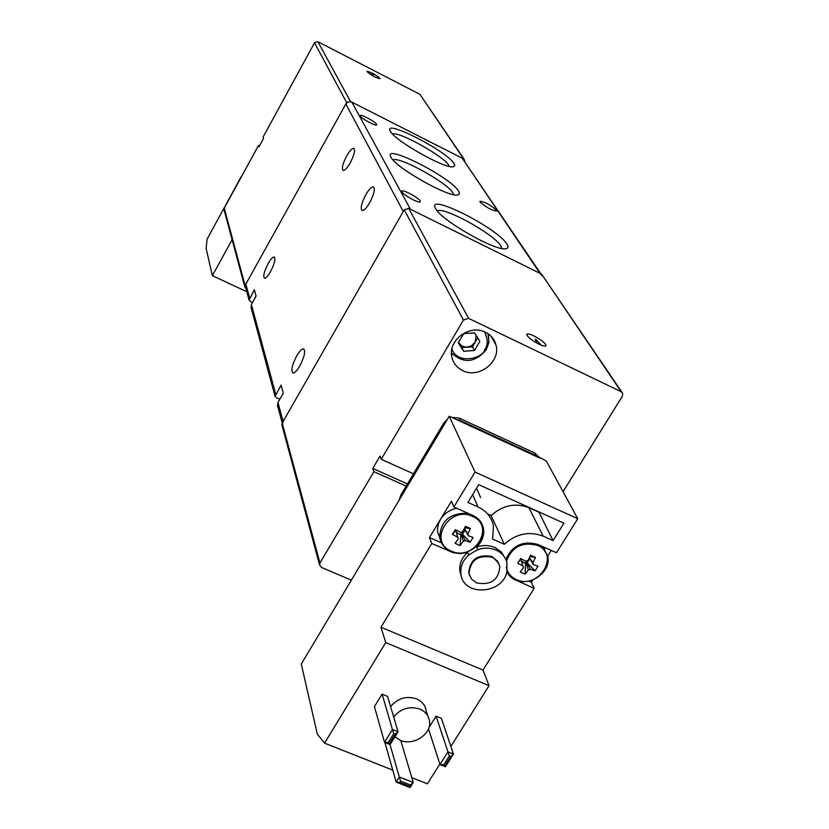 <?xml version="1.0" encoding="UTF-8"?>
<svg xmlns="http://www.w3.org/2000/svg" width="829" height="829" viewBox="0 0 829 829"><rect width="100%" height="100%" fill="white"/><g stroke="black" fill="none" stroke-linecap="round" stroke-linejoin="round"><path stroke-width="1.24" d="M506.488 561.129C512.011 546.715 522.343 541.461 537.503 545.389C560.694 554.767 538.373 590.321 516.249 579.533C510.654 576.922 507.348 572.715 506.332 566.901M450.468 551.036C444.365 548.176 440.769 543.575 439.691 537.233C440.852 543.731 444.541 548.415 450.758 551.295C465.743 558.673 486.913 543.42 483.152 527.835L482.095 524.249M472.457 516.384C496.188 525.99 473.96 562.103 451.308 551.078C427.443 541.772 449.577 505.141 472.457 516.384M539.43 457.888L456.406 419.547L460.24 420.521L536.436 455.712L546.373 461.09L577.761 518.705L475.027 472.053L453.867 506.975L472.924 515.472C478.737 518.229 482.26 522.602 483.483 528.57C484.478 535.513 482.167 541.679 476.561 547.067C482.996 544.912 489.11 545.057 494.892 547.492L501.276 551.927L505.234 558.311M476.561 547.067L477.68 549.668C484.136 547.513 490.26 547.658 496.053 550.093C501.732 552.725 505.348 556.881 506.923 562.549L506.944 571.699C502.716 594.383 463.245 596.693 460.976 574.29C460.105 567.005 462.686 560.549 468.717 554.922L467.618 552.301L460.219 553.606L452.997 552.622L431.754 543.461L380.977 627.242L385.734 642.568L324.553 743.147L317.31 734.09L301.279 664.06L449.235 416.231L475.027 472.053M390.594 706.64C397.588 698.246 406.231 695.645 416.531 698.826C422.168 701.324 425.391 705.386 426.179 711.013L427.743 715.8M393.661 716.971C400.718 708.515 409.443 705.894 419.826 709.085C425.515 711.593 428.759 715.686 429.557 721.344C431.577 734.256 413.329 746.141 400.438 740.349L394.925 736.805M469.639 575.792L468.727 572.746C470.105 559.295 477.887 553.896 492.084 556.539L498.851 563.337M476.592 582.942L471.535 579.129L469.038 573.513C470.416 560.052 478.209 554.642 492.416 557.285L497.338 560.984L499.846 566.383C498.726 579.989 490.975 585.502 476.592 582.942M529.358 557.865L528.798 560.497L526.405 562.435L527.14 562.767L529.793 558.508M464.416 528.436L468.292 535.752L473.09 537.451L470.157 542.249L465.359 540.56L463.266 541.244L460.105 545.523L455.08 543.316L458.24 539.026L457.681 537.182L452.416 534.425L455.349 529.607L460.613 532.363L462.717 531.679L465.442 526.322L470.468 528.56L467.743 533.907L468.126 534.778M468.292 535.752L464.551 528.819M464.613 529.047L464.105 531.855L461.701 533.824L462.458 534.166L465.079 529.876M577.761 518.705L556.456 552.746L537.959 544.487C522.944 540.373 512.239 545.378 505.845 559.513M551.244 550.415L547.7 556.083M532.788 579.948L531.337 582.259L534.177 588.331L482.996 670.06L489.069 685.697L450.883 746.452M439.847 764.017L427.381 783.83L411.795 777.664M467.908 502.415L478.685 484.664L563.938 523.213L553.088 540.591L543.161 536.135C529.14 530.943 516.198 533.658 504.312 544.29L492.602 539.088L493.473 525.938C491.638 517.306 486.519 510.985 478.095 506.985L467.908 502.415M456.406 419.547L449.235 416.231M392.759 770.131L324.553 743.147M489.069 685.697L385.734 642.568M428.862 727.738L436.064 716.173L441.411 718.349L453.453 754.069L445.494 766.701L440.002 764.514L447.961 751.851L436.064 716.173M393.754 733.624L395.164 734.193L398.055 731.758L392.449 729.499L393.754 733.624L388.21 742.608L384.532 742.318L374.428 706.65L382.096 694.142L387.537 696.36L398.055 731.758L390.127 744.556L384.532 742.318L392.449 729.499L382.096 694.142M482.996 670.06L380.977 627.242M534.177 588.331L513.306 578.974L509.866 576.217L506.871 571.979M461.587 576.932L459.908 571.627C459.038 564.352 461.608 557.917 467.618 552.301M528.653 581.077L531.337 582.259M543.917 547.15L544.777 549.451M431.754 543.461L429.474 537.544L451.442 501.234L453.867 506.975M541.461 546.052L547.586 555.585C552.176 571.067 530.747 587.191 515.669 579.74L515.358 579.461M477.68 549.668L468.717 554.922M480.561 497.587L476.592 488.115M488.126 514.187L491.151 515.545L504.312 544.29M543.161 536.135L528.902 507.669C515.265 502.561 502.675 505.193 491.151 515.545M553.088 540.591L538.726 511.804M539.741 458.022L535.068 453.173L536.436 455.712M460.24 420.521L459.079 418.044L451.67 417.35M447.484 419.163L443.836 422.966L444.427 424.282M401.215 496.654L400.697 495.255L443.836 422.966M400.697 495.255L399.257 499.939M389.982 744.504L399.309 776.991L413.236 782.483L410.065 787.55L396.148 782.068L384.925 742.483M410.065 787.55L409.578 786.234L399.827 782.389L396.148 782.068L399.309 776.991L400.614 781.125L410.376 784.97L413.236 782.483L400.749 740.473M428.469 728.826L440.002 764.514L443.702 764.815L449.277 755.955L447.961 751.851L453.453 754.069L450.655 756.504L445.08 765.364L445.494 766.701M429.474 537.544L441.484 542.819M439.94 538.539L437.66 532.104L437.484 529.368L438.406 523.835L440.427 519.441C444.199 513.534 449.66 509.814 456.8 508.281M528.902 507.669L538.581 512.042M459.079 418.044L535.068 453.173M395.164 734.193L389.609 743.167L390.127 744.556M527.928 560.539L530.633 555.254L535.544 557.44L532.84 562.715L533.358 564.539L538.011 566.176L535.068 570.891L530.405 569.264L528.342 569.937L525.14 574.134L520.229 571.979L523.431 567.772L522.912 565.958L517.731 563.243L520.674 558.508L525.855 561.223L527.928 560.539M399.827 782.389L400.614 781.125M409.578 786.234L410.376 784.97M449.277 755.955L450.655 756.504M443.702 764.815L445.08 765.364M388.21 742.608L389.609 743.167M535.544 557.44L529.969 556.642M528.342 569.937L525.928 562.59L524.197 562.736L525.482 563.305L526.405 562.435L530.405 569.264M521.41 561.502L524.197 562.736L521.13 560.653M520.85 558.601L520.177 559.679L520.923 560.01L520.913 558.632M532.84 562.715L529.462 557.668L533.14 563.357M470.468 528.56L464.727 527.804M520.177 559.679L517.731 563.243M533.358 564.539L529.379 557.813M463.266 541.244L461.214 533.99L459.463 534.135L460.779 534.715L461.701 533.824L465.359 540.56M456.51 532.829L459.463 534.135L457.09 533.088L456.219 531.772L458.24 539.026M455.981 529.949L455.328 531.016L456.095 531.348L456.054 529.99M464.934 527.897L464.489 528.622L467.743 533.907M520.923 560.01L522.912 565.958M455.328 531.016L452.416 534.425M522.933 566.29L523.431 567.772M535.068 570.891L527.14 562.767M456.095 531.348L457.681 537.182M470.157 542.249L462.458 534.166M525.482 563.305L525.14 574.134M460.779 534.715L460.105 545.523M246.835 291.756L212.359 275.653L206.12 248.41L207.032 239.26L241.301 176.473M212.359 275.653L232.11 239.705M476.095 335.341L475.172 342.263L477.742 337.952M479.867 341.33L474.406 350.512L463.618 351.268L458.261 342.833L463.712 333.61L474.54 332.864L479.867 341.33M463.618 351.268L461.722 347.589L472.457 346.833L474.406 350.512M472.457 346.833L475.172 342.263L471.131 346.066L466.395 347.237L461.857 346.056L458.468 342.47M461.722 347.589L458.51 342.398M367.04 71.667C371.827 75.688 376.169 78.009 380.034 78.651L379.941 78.32C375.133 74.299 370.801 71.978 366.946 71.346L367.04 71.667M258.461 145.51L258.949 146.888L263.57 138.422L263.073 137.065L314.533 42.776L346.646 102.558L245.094 285.477L224.244 208.193L258.461 145.51L259.446 145.987M224.193 210.245L224.244 208.193M246.026 288.782L244.783 286.834L245.094 285.477M346.646 102.558L350.387 101.366L463.639 158.93L464.934 161.51M350.387 101.366L317.89 41.719L314.533 42.776M317.89 41.719L419.92 94.33L463.639 158.93M464.178 159.303L419.92 94.33M268.109 263.674C270.648 259.249 272.658 257.011 274.14 256.969C275.819 258.638 274.627 263.508 270.555 271.57C268.005 275.984 265.995 278.212 264.534 278.243C262.866 276.554 264.047 271.694 268.109 263.674M346.719 155.893C349.62 150.888 351.942 148.36 353.682 148.308C355.506 149.925 354.335 154.805 350.18 162.95C347.268 167.945 344.957 170.463 343.237 170.505C341.424 168.867 342.584 163.997 346.719 155.893M365.786 194.742C368.843 189.551 371.319 186.939 373.237 186.898C375.361 188.691 374.18 193.965 369.703 202.722C366.646 207.903 364.169 210.514 362.273 210.535C360.159 208.711 361.33 203.457 365.786 194.742M296.678 355.962C299.445 351.258 301.715 348.905 303.487 348.895C305.756 350.947 304.523 356.657 299.787 366.014C297.02 370.708 294.761 373.05 293.01 373.05C290.741 370.967 291.963 365.268 296.678 355.962M376.553 124.298L376.667 124.785C376.573 126.775 361.527 118.765 360.377 116.101L360.273 115.645C360.408 113.677 375.319 121.604 376.553 124.298M496.571 210.265L496.809 211.001C492.022 210.576 486.436 207.571 480.053 201.975L479.836 201.271C484.592 201.675 490.167 204.67 496.571 210.265M401.941 191.903C403.433 195.281 420.065 204.1 420.262 201.634L420.096 200.929C418.49 197.509 402.034 188.784 401.785 191.23L401.941 191.903M390.438 131.334L390.459 131.376C394.832 140.743 445.173 169.116 453.245 166.784L454.738 165.779L453.981 163.52C446.613 150.754 381.682 117.728 390.438 131.334M449.266 166.38L448.686 165.209C443.712 156.184 399.091 131.324 392.48 133.925M435.671 208.67L435.712 208.732C441.308 220.369 495.39 251.291 505.7 248.752C508.26 248.41 508.643 246.845 506.84 244.047C497.234 227.674 424.738 191.458 435.671 208.67M501.846 248.482L500.861 245.954C494.219 234.172 443.173 206.027 437.339 210.98M391.019 157.272L391.133 157.458C396.138 167.945 448.499 197.489 457.639 195.012L459.442 193.841L458.644 191.219C450.696 177.002 381.713 142.205 391.019 157.272M453.722 194.691L453.007 193.022C447.556 182.805 399.236 156.101 392.967 159.873M540.819 273.746L462.25 158.225L351.838 102.102L349.455 101.656L347.569 102.247L345.848 103.998L245.85 284.109L245.736 287.715M351.838 102.102L410.396 209.219L540 273.342L542.166 275.746M282.502 423.971L283.103 421.453L403.277 211.499L345.848 103.998M252.627 302.305L251.011 301.953L249.063 300.025L254.327 289.798L256.088 296.088L251.384 304.523L251.508 309.082M280.047 398.884L277.187 398.334L275.073 396.438L281.072 385.143L283.311 393.143L277.974 402.521L277.497 405.443L278.109 407.713M485.483 332.253C490.955 335.009 494.457 339.258 495.98 344.999C500.996 361.838 478.592 378.998 462.675 370.594C456.841 367.693 453.235 363.143 451.846 356.936C447.66 340.263 469.919 323.88 485.483 332.253M538.964 344.18C543.109 346.107 545.482 346.615 546.073 345.693C545.472 343.154 541.399 339.89 533.855 335.88C529.71 333.932 527.327 333.424 526.726 334.346C527.306 336.875 531.389 340.149 538.964 344.18M406.169 486.074L373.9 471.68L319.953 563.026L282.192 423.049L404.251 209.799L463.452 320.035L381.205 459.297L413.495 473.794M373.9 471.68L372.749 468.437L407.453 483.929M381.205 459.297L380.034 456.095L372.749 468.437M282.192 423.049L282.098 425.64M621.885 392.158L541.617 274.15L408.697 208.38L404.251 209.799M351.372 580.155L321.403 567.399L319.497 564.787L319.953 563.026M563.046 491.69L622.33 396.272L622.703 393.361L621.17 391.682L468.634 318.367L463.452 320.035M515.431 579.637L515.711 580.238M450.779 551.793L450.541 551.202M472.592 494.706L478.095 506.985M437.66 532.104L439.691 537.233C440.645 520.799 450.095 512.819 468.053 513.296M484.519 331.828C488.001 339.382 488.074 345.289 484.737 349.537C483.618 357.848 457.94 365.537 451.888 349.03M487.97 333.672L488.903 341.579L486.177 349.6M452.748 354.47L451.473 352.916C463.411 363.89 474.986 362.874 486.198 349.869M535.182 339.123L536.964 343.154M373.661 76.341L373.154 74.734L369.672 73.926M462.25 158.225L540 273.342M245.85 284.109L249.664 298.171M251.384 304.523L275.777 394.449M277.974 402.521L283.103 421.453M468.634 318.367L408.697 208.38M541.617 274.15L621.17 391.682M468.727 572.746L469.038 573.513M483.152 527.835L483.483 528.57M459.908 571.627L460.976 574.29M486.229 349.828L488.809 342.76L488.499 335.413M244.783 286.834L223.965 209.426M541.223 345.175L535.99 339.517M373.765 187.157L373.237 186.898M304.015 349.133L303.487 348.895M249.063 300.025L245.353 286.274M282.233 422.977L277.497 405.443M275.073 396.438L250.969 307.103M491.058 336.211L495.98 344.999M281.819 424.614L319.497 564.787"/></g></svg>
